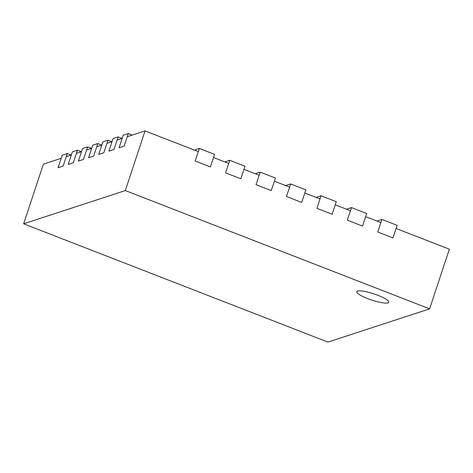 <?xml version="1.0" encoding="UTF-8"?>
<svg xmlns="http://www.w3.org/2000/svg" width="473" height="473" viewBox="0 0 473 473"><rect width="100%" height="100%" fill="white"/><g stroke="black" fill="none" stroke-linecap="round" stroke-linejoin="round"><path stroke-width="0.71" d="M429.614 308.863L125.31 190.572L23.65 223.806L327.955 342.097L429.614 308.863L449.35 249.194L396.096 228.494L392.98 237.913L377.767 232.001L392.98 237.913L397.137 225.349L381.918 219.437L376.969 221.057M125.31 190.572L145.045 130.903L198.299 151.602L195.183 161.027L199.334 148.463L214.553 154.375L210.396 166.939L195.183 161.027L210.396 166.939L213.512 157.515L228.725 163.433L225.609 172.852L229.766 160.294L244.984 166.206L240.828 178.77L225.609 172.852L240.828 178.77L243.944 169.346L259.157 175.264L256.041 184.683L260.197 172.119L275.41 178.037L271.26 190.595L256.041 184.683L271.26 190.595L274.375 181.177L289.588 187.089L286.472 196.514L301.691 202.426L286.472 196.514L290.629 183.95L305.842 189.862L301.691 202.426L304.807 193.008L320.02 198.92L316.904 208.339L332.117 214.257L316.904 208.339L321.061 195.781L336.273 201.693L332.117 214.257L335.233 204.833L350.452 210.751L347.336 220.17L362.549 226.082L347.336 220.17L351.486 207.606L366.705 213.524L362.549 226.082L365.664 216.664L380.883 222.576L377.767 232.001L381.918 219.437M351.486 207.606L346.538 209.226M321.061 195.781L316.106 197.401M290.629 183.95L285.674 185.57M128.289 133.575L123.211 135.243L119.054 147.801L124.139 146.139L128.289 133.575L132.204 135.101M118.126 136.904L113.041 138.565L108.891 151.124L113.969 149.462L118.126 136.904L122.04 138.423M107.962 140.227L102.878 141.888L98.721 154.446L103.806 152.785L107.962 140.227L111.876 141.746M97.793 143.55L92.708 145.211L88.557 157.775L93.642 156.108L97.793 143.55L101.707 145.069M87.629 146.872L82.544 148.534L78.388 161.098L83.473 159.436L87.629 146.872L91.543 148.392M77.46 150.195L72.381 151.857L68.224 164.421L73.309 162.759L77.46 150.195L81.374 151.715M67.296 153.518L62.211 155.179L58.061 167.744L63.14 166.082L67.296 153.518L71.21 155.043M387.996 302.868A16.862 3.281 -161.7 0 0 388.788 302.247A16.862 3.281 -161.7 0 0 375.864 294.543A16.862 3.281 -161.7 0 0 357.564 291.043A16.862 3.281 -161.7 0 0 356.772 291.658A16.862 3.281 -161.7 0 0 369.697 299.362A16.862 3.281 -161.7 0 0 387.996 302.868A16.862 3.281 -161.7 0 0 388.788 302.247A16.862 3.281 -161.7 0 0 375.864 294.543A16.862 3.281 -161.7 0 0 357.564 291.043A16.862 3.281 -161.7 0 0 356.772 291.658A16.862 3.281 -161.7 0 0 369.697 299.362A16.862 3.281 -161.7 0 0 387.996 302.868M23.65 223.806L43.386 164.137L61.177 158.319L58.061 167.744L63.14 166.082L66.255 156.658L71.34 154.996L68.224 164.421L73.309 162.759L76.425 153.335L81.504 151.673L78.388 161.098L83.473 159.436L86.589 150.012L91.673 148.351L88.557 157.775L93.642 156.108L96.758 146.689L101.837 145.028L98.721 154.446L103.806 152.785L106.922 143.366L112.006 141.705L108.891 151.124L113.969 149.462L117.085 140.043L122.17 138.382L119.054 147.801L124.139 146.139L127.255 136.721L145.045 130.903M260.197 172.119L255.243 173.739M229.766 160.294L224.817 161.914M199.334 148.463L194.385 150.083"/></g></svg>
